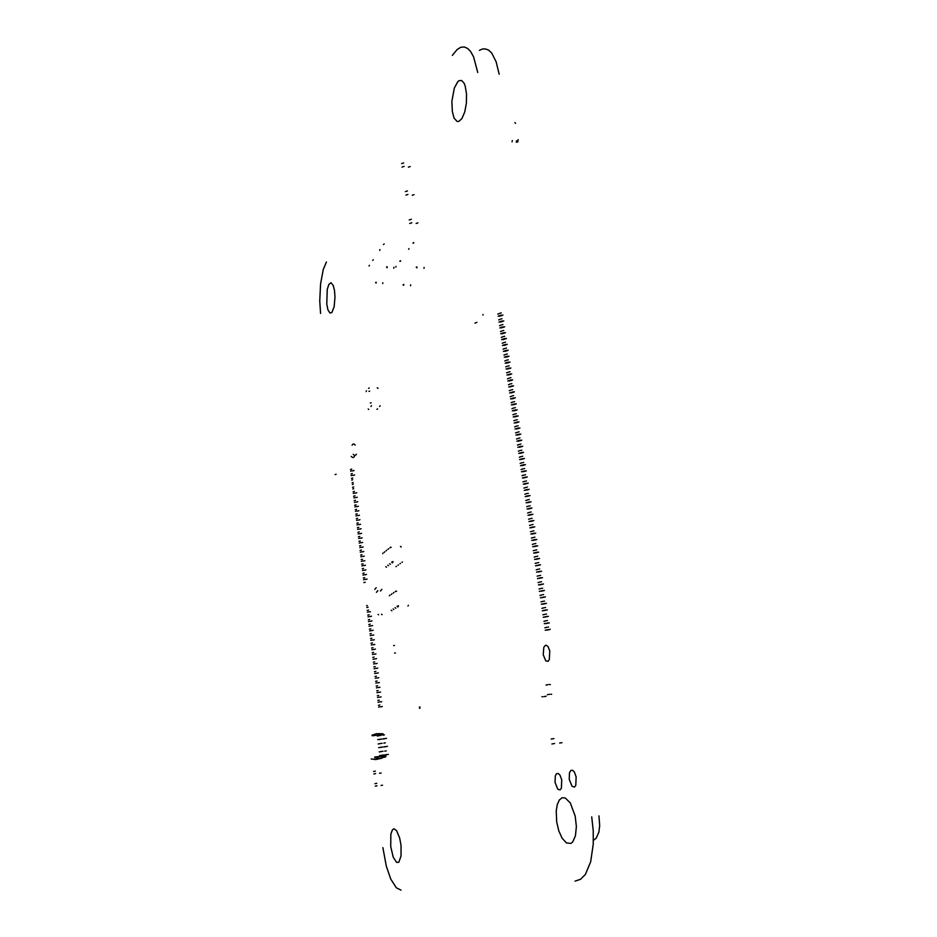 <?xml version="1.0" encoding="UTF-8"?>
<svg xmlns="http://www.w3.org/2000/svg" width="937" height="937" viewBox="0 0 937 937"><rect width="100%" height="100%" fill="white"/><g stroke="black" fill="none" stroke-linecap="round" stroke-linejoin="round"><path stroke-width="0.7" stroke-dasharray="4.68 3.51" d=""/><path stroke-width="1.41" d="M517.552 140.855L517.318 142.19M516.275 142.131L516.51 140.784L516.275 142.131M512.106 141.85L512.34 140.515L512.106 141.85M517.821 141.792L518.196 139.648M514.94 122.606L515.596 123.333M551.94 743.931L554.634 743.486M553.908 738.625L551.225 739.07M561.919 742.666L559.623 743.041M358.66 538.541L359.995 538.107M358.461 536.831L359.785 536.409M362.127 537.826L360.804 538.248M360.827 556.777L362.162 556.355M360.628 555.055L361.963 554.645M355.24 509.716L356.564 509.271M366.859 607.539L368.124 607.176M366.648 605.794L367.281 605.56M378.466 705.292L379.848 704.975M381.699 701.672L380.305 701.977M350.672 471.206L351.972 470.737M350.473 469.542L351.773 469.074M367.046 579.054L365.711 579.453M378.115 702.27L379.497 701.965M377.892 700.466L379.274 700.162M377.693 668.128L376.311 668.468M374.132 668.76L375.503 668.421M376.557 658.617L375.187 658.957M372.996 659.25L374.367 658.91M378.689 707.095L380.071 706.791M363.357 578.012L364.692 577.614M382.273 706.498L380.879 706.803M367.761 615.129L369.119 614.754M371.485 616.218L370.127 616.581M367.972 616.874L369.319 616.511M359.539 545.931L360.874 545.51M365.407 565.245L364.06 565.643M361.916 565.936L363.251 565.526M351.199 475.645L352.499 475.176M351 473.981L352.3 473.513M362.256 568.806L363.603 568.396M365.957 569.837L364.61 570.235M362.467 570.528L363.802 570.129M375.983 653.874L374.613 654.225M375.421 649.142L374.05 649.493M374.859 644.41L373.488 644.761M357.384 527.765L358.707 527.332M371.872 649.786L373.242 649.435M371.661 648.006L373.031 647.654M372.785 657.469L374.156 657.13M371.31 645.054L372.68 644.703M361.377 561.345L362.713 560.935M361.167 559.635L362.502 559.225M371.111 643.286L372.469 642.934M353.846 497.945L355.158 497.488M353.647 496.259L354.959 495.802M356.306 518.723L357.629 518.29M370.759 640.334L372.118 639.983M370.548 638.577L371.907 638.214M356.517 520.422L357.84 519.976M374.296 639.69L372.926 640.053M369.986 633.869L371.345 633.506M373.734 634.981L372.364 635.345M370.197 635.626L371.556 635.274M369.635 630.929L370.993 630.566M369.424 629.172L370.783 628.809M351.527 478.42L352.839 477.952M373.172 630.273L371.802 630.636M368.873 624.475L370.232 624.112M372.61 625.576L371.251 625.951M369.084 626.232L370.443 625.869M355.779 514.226L357.102 513.781M359.199 543.085L360.534 542.664M359 541.375L360.335 540.954M357.278 497.207L355.966 497.652M354.174 500.745L355.498 500.288M368.522 621.547L369.881 621.184M368.311 619.802L369.67 619.427M357.817 501.682L356.493 502.138M354.373 502.419L355.697 501.974M372.048 620.891L370.689 621.266M357.922 532.298L359.246 531.865M361.05 528.749L359.714 529.182M361.588 533.282L360.253 533.715M356.845 523.244L358.168 522.811M354.912 506.905L356.224 506.46M354.713 505.23L356.025 504.774M372.434 654.518L373.804 654.167M372.223 652.738L373.594 652.398M367.409 612.201L368.768 611.838M367.21 610.456L368.557 610.081M370.49 611.72L369.576 611.92M381.113 696.859L379.731 697.163M377.541 697.468L378.923 697.151M354.081 470.456L352.78 470.924M376.967 692.654L378.349 692.338M376.756 690.862L378.138 690.546M376.182 686.06L377.564 685.743M379.977 687.243L378.595 687.571M376.393 687.863L377.775 687.547M353.108 491.796L354.432 491.328M375.831 683.073L377.213 682.745M375.62 681.281L376.99 680.953M380.539 692.045L379.157 692.361M352.253 484.546L353.354 484.113M379.403 682.452L378.021 682.78M375.046 676.502L376.428 676.174M363.216 546.927L361.881 547.349M378.829 677.674L377.447 678.001M375.257 678.294L376.639 677.966M378.255 672.895L376.885 673.223M374.695 673.516L376.065 673.188M363.556 579.734L364.903 579.335M374.484 671.735L375.854 671.407M361.717 564.215L363.052 563.805M355.978 515.912L357.302 515.467M373.922 666.968L375.292 666.64M364.856 560.654L363.521 561.064M373.57 664.005L374.941 663.665M373.348 662.225L374.718 661.885M377.119 663.373L375.749 663.712M355.439 511.403L356.763 510.958M354.619 474.895L353.308 475.364M352.78 488.997L353.776 488.599M352.054 482.871L353.155 482.45M364.306 556.074L362.97 556.484M360.499 524.216L359.176 524.65M357.044 524.943L358.379 524.497M360.288 552.198L361.623 551.788M360.089 550.487L361.413 550.078M336.102 474.192L335.059 474.614M363.767 551.495L362.432 551.916M362.806 573.397L364.142 572.999M352.581 487.322L353.682 486.9M363.006 575.131L364.352 574.732M377.33 695.664L378.712 695.348M362.678 542.371L361.342 542.792M358.883 510.677L357.571 511.122M351.726 480.084L352.71 479.685M358.356 506.179L357.032 506.624M353.308 493.471L354.631 493.014M356.739 492.721L355.428 493.178M359.749 547.641L361.073 547.22M359.96 519.695L358.637 520.14M358.121 533.996L359.457 533.563M357.583 529.464L358.918 529.03M359.421 515.186L358.098 515.619M363.896 582.615L365.243 582.228M366.496 574.44L365.161 574.838M393.88 267.314L393.763 268.169M387.051 267.701L387.168 266.834L386.466 267.033L387.051 267.701M383.479 244.51L384.111 243.936L383.479 244.51M379.661 250.355L380.012 249.617M352.113 445.18L353.097 444.033M354.045 444.021L355.287 445.11M353.495 457.443L354.479 456.483M352.558 457.467L351.305 456.389M355.404 455.394L356.388 454.246M354.455 455.417L353.202 454.328M381.078 772.99L379.52 773.236M375.339 771.186L373.523 771.479M373.804 773.915L375.62 773.611M382.519 785.159L380.961 785.405M375.233 786.096L377.049 785.815M376.768 783.367L374.941 783.66M402.09 167.102L404.128 166.364M403.66 162.886L401.61 163.624M410.172 166.575L408.415 167.184M382.811 282.705L382.706 283.536M376.135 283.091L376.252 282.26L375.573 282.447L376.135 283.091M372.692 260.392L373.301 259.818L372.692 260.392M369.049 265.956L369.401 265.241M370.361 403.051L371.134 402.84L370.361 403.051M368.909 391.35L369.682 391.139L368.909 391.35M545.978 685.029L548.157 684.642M549.422 684.525L550.335 684.596M547.407 694.68L549.586 694.294M550.862 694.176L551.682 694.27M543.999 696.601L546.154 696.226M542.746 696.73L541.914 696.636M405.897 195.165L407.946 194.439M407.466 190.914L405.416 191.64M414.013 194.603L412.257 195.201M394.571 653.148L395.367 652.984L394.571 653.148M393.645 645.628L394.442 645.476L393.645 645.628M410.699 284.895L410.57 285.785M403.004 284.696L403.66 285.316L403.788 284.426M400.392 260.709L399.9 261.294L400.673 261.025M395.789 266.986L396.128 266.424M424.098 267.408L423.969 268.322M416.215 267.174L416.883 267.818L417.012 266.904M413.451 242.601L412.959 243.21L413.756 242.929M408.614 249.219L408.954 248.645M393.845 592.453L393.317 593.121M391.889 593.812L391.361 594.48M389.944 595.159L389.417 595.815M395.109 607.633L395.801 608.218M408.462 605.267L407.935 605.946L408.462 605.267M398.284 606.59L398.412 605.817L397.593 605.993L398.284 606.59M396.597 591.247L395.777 591.411L396.597 591.247M395.824 591.095L395.285 591.762M397.101 606.321L397.792 606.918M393.142 608.921L393.821 609.518M391.186 610.21L391.877 610.795M383.01 733.753L376.674 733.671L372.012 735.194M383.35 734.467L372.282 735.779M385.903 755.948L374.777 757.014M385.763 756.85L379.567 758.209L374.659 757.764M382.109 758.115L375.76 759.52L371.169 758.982M379.473 739.469L380.996 739.211M381.359 755.433L382.893 755.175M380.422 747.445L381.945 747.187M384.369 734.877L382.846 735.147M381.101 735.322L377.306 735.978M384.627 754.988L388.445 754.355M386.712 754.543L385.177 754.8M383.444 754.988L379.626 755.62M382.729 739.035L386.536 738.379M384.802 738.555L383.28 738.824M381.546 739L377.74 739.656M386.267 750.842L384.744 751.099M382.999 751.287L379.192 751.931M385.318 742.854L383.795 743.111M382.05 743.299L378.243 743.943M383.678 747L387.496 746.356M385.751 746.543L384.229 746.801M382.483 746.976L378.677 747.621M396.011 566.674L396.503 566.311M397.967 565.222L398.459 564.859M399.935 563.758L400.427 563.383M388.468 548.766L387.941 549.41M386.548 550.288L386.032 550.933M401.914 562.282L402.418 561.907M401.141 546.939L400.462 546.353M400.567 546.353L401.118 546.845M392.837 562.423L392.954 561.65L392.146 561.837L392.837 562.423M391.174 547.302L390.366 547.489L391.174 547.302M389.71 563.687L390.401 564.273M387.777 565.163L388.457 565.749M385.868 566.616L386.548 567.201M382.87 553.088L382.718 553.662M384.65 551.799L384.123 552.443M390.389 547.22L389.886 547.876M391.666 562.212L392.345 562.797M511.426 404.925L513.394 404.21M511.087 402.676L513.054 401.95M514.495 401.575L513.839 401.821M501.131 312.888L500.487 313.157M501.459 315.066L500.815 315.336M524.779 484.136L525.446 483.914M516.287 403.812L514.319 404.538M522.928 471.791L523.596 471.58M515.045 429.064L517.025 428.373M514.706 426.792L516.685 426.101M516.31 413.627L515.643 413.861M516.65 415.887L515.994 416.133M505.722 366.882L507.667 366.133M509.096 365.746L508.44 366.004M525.177 496.587L527.18 495.954M524.825 494.256L526.828 493.623M544.854 627.813L546.927 627.31M548.45 627.017L547.747 627.181M549.328 622.824L547.243 623.339M498.133 316.273L500.053 315.476M497.805 314.094L499.726 313.286M524.533 458.486L522.541 459.153M547.466 620.493L546.775 620.669M547.829 622.941L547.138 623.105M544.245 623.737L546.318 623.234M543.87 621.301L545.955 620.798M537.99 572.085L538.681 571.898M538.951 578.48L539.642 578.293M542.511 577.614L540.45 578.176M541.024 577.707L540.333 577.895M537.463 578.574L539.525 578.024M537.042 565.714L537.721 565.526M540.579 564.835L538.529 565.398M539.091 564.917L538.412 565.105M535.554 565.796L537.604 565.234M545.217 630.25L547.302 629.758M519.274 457.244L521.265 456.577M522.717 456.225L522.061 456.448M523.642 462.363L522.975 462.585M523.994 464.67L523.326 464.893M548.813 629.465L548.122 629.629M546.716 630.144L547.407 629.969M550.312 629.348L548.227 629.851M509.986 371.684L509.341 371.942M510.325 373.922L509.669 374.168M526.688 506.694L528.702 506.074M530.178 505.746L529.51 505.945M528.515 508.978L529.182 508.768M532.005 508.018L529.991 508.639M530.529 508.088L529.862 508.287M527.039 509.037L529.054 508.416M536.081 559.354L536.76 559.166M512.89 414.704L514.858 414.002M518.325 441.186L518.993 440.964M521.768 440.144L519.777 440.823M520.304 440.179L519.637 440.402M516.873 441.222L518.852 440.531M519.25 447.277L519.906 447.054M499.011 322.094L500.92 321.297M498.683 319.904L500.592 319.107M517.447 445.028L519.426 444.349M520.878 443.986L520.211 444.22M521.218 446.281L520.562 446.504M536.819 549.808L536.14 549.996M537.17 552.186L536.491 552.385M522.682 446.246L520.703 446.926M517.786 447.312L519.766 446.633M539.618 558.464L537.569 559.038M538.658 552.104L536.62 552.689M537.697 545.767L535.659 546.353M509.295 390.694L511.251 389.956M512.68 389.581L512.035 389.827M535.859 543.472L535.179 543.659M536.222 545.849L535.542 546.037M525.458 464.635L523.467 465.291M533.645 553.088L535.683 552.502M533.294 550.71L535.332 550.124M535.191 563.406L537.241 562.844M534.172 546.669L534.851 546.482M532.696 546.751L534.734 546.166M515.959 435.131L517.938 434.44M515.619 432.859L517.587 432.168M532.345 544.374L534.371 543.788M535.132 553.006L535.812 552.818M503.403 351.375L505.336 350.614M503.064 349.173L504.996 348.4M507.503 378.759L509.447 378.021M510.888 377.634L510.232 377.892M531.747 540.426L533.785 539.841M531.396 538.061L533.422 537.475M533.223 540.356L533.903 540.157M507.842 380.996L509.787 380.258M534.91 537.147L534.231 537.346M506.425 338.468L504.493 339.241M536.749 539.443L534.711 540.028M535.261 539.513L534.582 539.712M532.275 534.055L532.954 533.856M517.411 435.108L518.079 434.873M508.393 375.046L509.037 374.788M518.126 425.726L517.47 425.96M530.447 531.759L532.474 531.162M533.961 530.834L533.282 531.033M515.596 422.985L516.252 422.751M511.215 379.872L510.571 380.117M535.788 533.13L533.762 533.727M507.503 369.108L508.147 368.862M530.799 534.125L532.837 533.528M534.313 533.2L533.633 533.399M533.012 524.544L532.333 524.743M533.364 526.899L532.684 527.098M531.338 527.765L532.005 527.566M529.862 527.836L531.888 527.226M529.499 525.47L531.525 524.872M522.003 465.642L522.67 465.42M520.539 465.689L522.53 465.021M499.55 325.736L501.471 324.94M502.888 324.542L502.244 324.811M534.84 526.828L532.813 527.437M499.562 316.296L500.206 316.027M532.064 518.255L531.384 518.466M532.415 520.609L531.747 520.82M528.562 519.203L530.588 518.594M530.389 521.487L531.068 521.288M533.891 520.55L531.865 521.159M528.913 521.558L530.939 520.949M506.612 372.821L508.557 372.071M515.397 407.595L514.741 407.829M515.737 409.856L515.081 410.09M512.328 410.933L514.296 410.23M511.989 408.684L513.956 407.97M503.954 345.507L504.598 345.249M504.844 351.387L505.488 351.129M508.194 350.227L506.261 351M506.753 350.227L506.109 350.485M503.954 355.064L505.886 354.303M507.315 353.917L506.659 354.163M514.835 403.835L514.179 404.07M538.728 562.528L538.049 562.715M527.976 515.291L530.002 514.671M527.625 512.949L529.639 512.328M509.084 356.13L507.151 356.892M504.282 357.278L506.214 356.517M531.115 511.989L530.447 512.199M531.478 514.343L530.799 514.542M505.722 357.278L506.367 357.032M507.643 356.13L506.999 356.376M529.452 515.221L530.119 515.022M532.954 514.272L530.928 514.893M510.185 396.679L512.152 395.953M513.581 395.578L512.937 395.812M514.472 391.818L512.516 392.544M515.373 397.815L513.417 398.53M513.921 397.827L513.265 398.061M508.393 384.72L510.349 383.983M511.778 383.608L511.133 383.854M505.172 363.181L507.104 362.432M504.832 360.968L506.776 360.206M545.732 623.632L546.435 623.456M538.131 558.546L537.451 558.733M534.594 559.436L536.643 558.862M534.242 557.046L536.28 556.473M504.656 326.755L502.736 327.54M537.768 556.156L537.088 556.355M529.241 499.503L528.562 499.714M529.592 501.834L528.913 502.045M526.102 502.806L528.117 502.173M525.751 500.463L527.765 499.843M527.578 502.747L528.245 502.537M531.068 501.787L529.054 502.408M526.641 496.528L527.308 496.317M506.612 363.193L507.257 362.935M505.535 332.6L503.614 333.385M530.119 495.556L528.117 496.188M528.655 495.614L527.976 495.825M512.117 385.845L511.473 386.091M503.766 330.398L503.122 330.656M504.094 332.588L503.462 332.846M545.51 607.516L544.819 607.691M545.873 609.94L545.182 610.116M544.76 617.132L545.451 616.968M548.344 616.323L546.271 616.839M546.845 616.429L546.154 616.605M543.261 617.249L545.334 616.733M482.965 315.019L483.012 314.434M543.788 610.655L544.479 610.479M502.9 315.09L500.979 315.886M542.289 610.76L544.362 610.245M541.926 608.336L543.999 607.808M542.816 604.189L543.507 604.014M540.965 601.87L543.027 601.343M544.538 601.039L543.847 601.214M544.901 603.463L544.21 603.639M546.388 603.358L544.327 603.896M541.328 604.295L543.39 603.768M502.185 343.293L504.118 342.52M505.535 342.122L504.891 342.38M543.565 594.585L542.874 594.761M543.928 597.01L543.237 597.185M540.356 597.841L542.418 597.302M539.993 595.428L542.054 594.89M547.372 609.835L545.299 610.362M502.197 333.783L502.841 333.525M500.756 333.771L502.677 332.986M541.844 597.736L542.535 597.56M545.416 596.904L543.355 597.443M539.033 588.998L541.094 588.448M542.593 588.143L541.902 588.331M504.656 336.254L504.012 336.512M504.984 338.456L504.34 338.714M518.102 415.876L516.135 416.578M540.883 591.306L541.563 591.13M544.444 590.462L542.382 591.001M542.956 590.556L542.265 590.743M539.396 591.399L541.445 590.86M539.923 584.887L540.602 584.7M543.472 584.032L541.41 584.583M541.984 584.126L541.293 584.313M538.424 584.981L540.485 584.43M521.077 459.505L521.745 459.282M523.069 458.533L522.401 458.755M519.613 459.552L521.604 458.884M538.072 582.58L540.122 582.029M541.621 581.713L540.93 581.9M523.853 477.952L524.521 477.741M516.533 438.938L518.512 438.247M519.953 437.884L519.297 438.118M506.952 375.046L508.896 374.296M540.661 575.306L539.97 575.494M537.112 576.173L539.162 575.623M520.843 434.054L518.864 434.745M522.389 477.999L524.38 477.355M522.038 475.691L524.041 475.036M527.32 476.956L525.317 477.612M524.568 468.523L523.912 468.746M524.919 470.831L524.251 471.053M536.503 572.179L538.552 571.617M536.151 569.79L538.201 569.227M539.689 568.911L539.009 569.099M540.052 571.312L539.372 571.488M541.539 571.219L539.489 571.781M526.383 470.784L524.392 471.44M521.464 471.838L523.455 471.182M521.113 469.531L523.115 468.875M500.44 322.105L501.084 321.848M506.062 369.108L507.995 368.358M503.778 320.911L501.857 321.707M502.009 318.709L501.365 318.978M502.337 320.899L501.693 321.157M503.075 339.639L503.719 339.381M501.635 339.627L503.567 338.843M500.428 331.569L502.349 330.784M516.51 429.041L517.165 428.806M519.93 427.975L517.95 428.677M518.466 428.01L517.81 428.232M510.185 386.946L510.829 386.7M513.57 385.833L511.614 386.571M508.732 386.958L510.688 386.22M514.144 423.009L516.111 422.306M513.804 420.736L515.772 420.034M476.898 322.328L474.989 323.113M519.016 421.919L517.037 422.622M517.552 421.943L516.896 422.177M505.863 344.336L505.219 344.593M518.36 451.13L520.34 450.451M521.804 450.1L521.136 450.322M520.164 453.391L520.82 453.168M501.307 337.425L503.228 336.652M517.212 419.671L516.556 419.905M514.682 416.942L515.338 416.707M518.7 453.426L520.691 452.747M501.318 327.938L501.963 327.681M542.898 614.813L544.971 614.297M546.482 613.993L545.791 614.168M517.189 409.844L515.221 410.547M508.205 359.82L507.549 360.077M508.533 362.045L507.889 362.291M510.876 367.972L508.932 368.721M499.878 327.927L501.799 327.13M509.423 367.972L508.779 368.229M525.856 477.003L525.177 477.226M509.986 362.045L508.041 362.806M502.513 345.495L504.446 344.722M506.425 348.014L505.781 348.271M507.304 344.336L505.371 345.109M513.23 416.965L515.198 416.262M512.668 379.872L510.712 380.609M513.781 410.921L514.436 410.687M509.283 380.984L509.939 380.738M511.977 398.904L512.633 398.67M510.524 398.916L512.48 398.202M509.634 392.931L511.59 392.205M511.075 392.919L511.731 392.673M513.019 391.83L512.363 392.076M528.304 493.272L527.625 493.494M525.716 490.32L526.383 490.11M524.24 490.379L526.243 489.735M523.888 488.048L525.903 487.416M527.367 487.064L526.699 487.287M527.718 489.395L527.051 489.606M529.182 489.348L527.18 489.981M512.879 404.913L513.535 404.667M511.766 373.91L509.822 374.659M519.039 431.805L518.384 432.039M519.391 434.077L518.723 434.311M525.505 474.684L524.837 474.907M528.257 483.141L526.243 483.785M526.43 480.868L525.762 481.091M526.781 483.199L526.114 483.41M523.314 484.183L525.317 483.539M522.963 481.864L524.966 481.22M520.199 463.382L522.19 462.714M523.607 452.36L521.616 453.028M522.143 452.395L521.476 452.618M503.216 326.732L502.572 327.001M419.413 707.048L419.565 708.255M419.823 708.149L419.671 706.943M419.917 706.92L420.069 708.126M409.738 223.521L411.811 222.819M411.331 219.246L409.258 219.961M417.902 222.936L416.133 223.521M378.607 614.801L378.044 614.485M382.109 614.695L381.476 614.203M376.252 587.757L374.847 589.396M377.834 590.697L376.428 592.336M381.874 589.338L380.469 590.978M499.21 74.292L496.188 61.877L491.761 53.233L488.61 50.188L485.612 48.9L482.496 48.97L479.357 50.364M477.741 72.477L473.501 56.642L470.491 51.324L467.715 48.466L464.237 46.932L460.617 47.33L456.987 49.638L452.36 55.435M575.095 881.108L580.542 879.293L585.332 874.42L590.697 861.853L593.262 844.272L593.203 830.803L591.739 816.83M382.905 847.645L386.313 866.022L390.752 879.011L396.304 887.807L401.059 890.15M326.392 262.02L323.3 269.469L320.559 283.911L319.786 300.894L320.595 313.415M390.729 846.486L393.165 857.132L396.538 862.438L398.834 862.309L401.059 856.102L400.989 845.326L399.619 837.936L396.644 830.686L394.008 828.776L392.462 829.69L390.846 834.071L390.729 846.486M326.732 304.045L327.997 309.96L329.929 313.005L331.85 312.618L334.204 306.774L335.036 297.029L334.521 290.47L333.244 285.434L330.972 282.74L328.84 284.38L327.2 289.404L326.732 304.045M555.067 782.395L557.761 789.177L560.127 789.868L561.368 788.286L561.696 779.877L559.951 775.168L558.171 773.447L556.473 773.751L555.266 776L555.067 782.395M556.719 821.983L558.803 830.885L562.071 838.193L566.452 842.995L570.809 843.417L572.718 841.906L575.459 835.745L576.349 826.516L575.189 816.104L570.246 802.868L565.28 797.949L562.036 797.762L559.272 800.081L557.281 804.625L556.25 810.88L556.719 821.983M569.216 779.397L572.015 786.307L574.498 787.033L575.798 785.429L576.173 776.843L574.358 772.018L572.495 770.237L570.703 770.554L569.438 772.849L569.216 779.397M543.273 654.787L545.826 660.948L548.133 661.276L549.363 659.519L549.75 651.121L548.086 646.706L546.341 645.265L545.193 645.429L543.8 647.326L543.273 654.787M452.29 111.503L454.117 118.167L457.115 121.482L458.743 121.494L462 118.484L464.717 111.96L466.357 103.211L466.556 93.969L465.279 86.145L464.155 83.276L461.59 80.477L459.036 80.676L457.748 81.718L454.328 88.078L451.903 101.348L452.29 111.503M593.39 840.395L596.225 838.299L598.837 832.173L599.657 825.696L599.036 815.858M380.153 405.885L379.637 406.471L380.153 405.885M377.599 408.848L376.955 409.352M368.733 409.434L368.253 409.012M371.497 405.768L370.947 406.4L371.497 405.768M366.074 391.549L366.461 390.846M368.557 388.433L369.213 387.859L368.557 388.433M377.295 387.801L377.951 388.387M377.916 388.234L377.447 387.824"/></g></svg>
